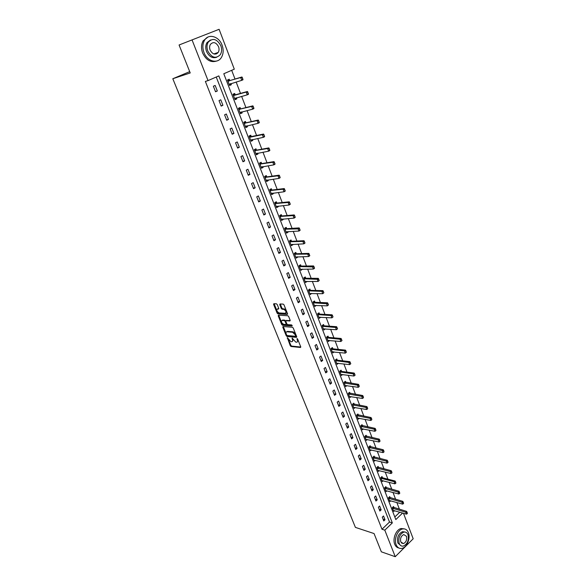 <?xml version="1.0" encoding="UTF-8"?>
<svg xmlns="http://www.w3.org/2000/svg" width="586" height="586" viewBox="0 0 586 586"><rect width="100%" height="100%" fill="white"/><g stroke="black" fill="none" stroke-linecap="round" stroke-linejoin="round"><path stroke-width="0.88" d="M287.352 337.661L290.26 345.74L291.066 346.502L300.508 347.483L300.728 346.817L297.651 339.096L297.073 338.554L297.314 340.034C297.761 341.396 297.527 342.121 296.597 342.195L295.754 342.114L292.18 338.1L292.421 339.572C292.875 340.927 292.641 341.645 291.725 341.719L290.898 341.645L287.352 337.661M217.553 52.652L217.34 53.399M277.244 304.581L276.438 303.812L273.823 303.702L273.603 304.42L277.112 313.114L277.918 313.884L287.308 314.433L287.543 313.722L284.02 304.888L283.214 304.112L279.991 303.973L279.764 304.698L281.273 308.463L282.078 309.232L283.712 309.32C286.034 310.778 286.554 312.104 285.272 313.298L279.097 312.946C276.782 311.51 276.262 310.192 277.508 308.998L278.526 309.049L278.746 308.331L277.244 304.581M280.291 303.988L281.873 308.06L282.686 308.829L282.078 309.232L282.694 308.829L284.283 308.91L283.683 309.313M277.215 311.474L278.511 313.481L277.918 313.884L278.526 313.481L287.616 314.008M403.476 513.277L413.189 538.776L395.242 556.7L381.347 551.822L374.058 533.56L355.402 527.385L172.811 78.736L190.23 72.95L179.074 44.99L219.105 29.3L234.297 69.177L223.793 73.748L395.814 519.577L402.619 513.028M395.242 556.7L384.804 530.162L392.334 522.917L218.827 75.902L208.045 80.597L192.069 39.973M208.045 80.597L205.371 81.425L381.991 529.253L384.804 530.162M283.016 326.519L282.789 327.208L286.232 335.734L287.037 336.503L296.457 337.353L296.684 336.672L293.242 328.021L292.414 327.244L283.016 326.519M281.698 324.483L278.225 315.869L278.438 315.165L287.829 315.737L288.656 316.513L290.151 320.264L289.916 320.967L286.071 320.703L285.843 321.406L286.832 323.868L287.645 324.637L291.652 324.93L292.062 325.963L282.503 325.252L281.698 324.483L282.291 324.08L281.749 322.732M189.71 71.631L172.811 78.736M381.991 529.253L389.514 522.038L216.249 77.03M385.017 519.76L383.53 515.958L382.27 517.152L383.757 520.954L385.017 519.76L383.054 519.152M381.142 509.857L379.64 506.018L378.373 507.205L379.875 511.043L381.142 509.857L379.179 509.271M377.23 499.851L375.714 495.976L374.432 497.155L375.948 501.037L377.23 499.851L375.267 499.287M373.282 489.75L371.751 485.838L370.455 487.017L371.993 490.929L373.282 489.75L371.319 489.207M369.29 479.553L367.752 475.605L366.44 476.77L367.993 480.725L369.29 479.553L367.327 479.033M365.268 469.254L363.708 465.269L362.39 466.427L363.95 470.419L365.268 469.254L363.298 468.763M361.196 458.853L359.621 454.831L358.295 455.981L359.87 460.01L361.196 458.853L359.233 458.384M357.094 448.356L355.497 444.283L354.156 445.426L355.753 449.499L357.094 448.356L355.131 447.909M352.94 437.749L351.336 433.64L349.981 434.775L351.593 438.885L352.94 437.749L350.977 437.324M348.751 427.033L347.132 422.887L345.762 424.008L347.388 428.161L348.751 427.033L346.795 426.637M344.517 416.214L342.883 412.024L341.499 413.137L343.147 417.335L344.517 416.214L342.561 415.84M340.246 405.285L338.591 401.051L337.199 402.157L338.855 406.391L340.246 405.285L338.29 404.941M335.925 394.239L334.254 389.968L332.848 391.067L334.525 395.345L335.925 394.239L333.969 393.924M331.566 383.09L329.874 378.768L328.46 379.86L330.152 384.182L331.566 383.09L329.61 382.797M327.156 371.824L325.45 367.459L324.021 368.535L325.735 372.901L327.156 371.824L325.208 371.561M322.703 360.434L320.981 356.024L319.538 357.094L321.267 361.511L322.703 360.434L320.754 360.207M318.205 348.934L316.462 344.48L315.004 345.542L316.755 349.996L318.205 348.934L316.257 348.736M313.664 337.316L311.899 332.811L310.426 333.859L312.199 338.364L313.664 337.316L311.715 337.14M309.071 325.567L307.291 321.018L305.804 322.058L307.591 326.614L309.071 325.567L307.123 325.428M304.427 313.7L302.632 309.108L301.131 310.133L302.933 314.733L304.427 313.7L302.486 313.591M299.739 301.709L297.922 297.065L296.406 298.084L298.23 302.728L299.739 301.709L297.798 301.636M295 289.594L293.161 284.891L291.63 285.902L293.476 290.597L295 289.594L293.059 289.543M290.209 277.339L288.349 272.593L286.803 273.589L288.671 278.335L290.209 277.339L288.275 277.332M285.367 264.96L283.492 260.162L281.932 261.144L283.807 265.941L285.367 264.96L283.434 264.982M280.474 252.441L278.577 247.592L276.995 248.559L278.899 253.416L280.474 252.441L278.54 252.5M275.523 239.791L273.603 234.891L272.014 235.843L273.94 240.751L275.523 239.791L273.596 239.886M270.52 227.002L268.586 222.05L266.974 222.988L268.923 227.954L270.52 227.002L268.6 227.134M265.465 214.073L263.502 209.063L261.883 209.993L263.846 215.011L265.465 214.073L263.546 214.242M260.352 201.005L258.367 195.936L256.727 196.852L258.719 201.921L260.352 201.005L258.441 201.21M255.181 187.784L253.181 182.664L251.519 183.557L253.533 188.692L255.181 187.784L253.269 188.025M249.958 174.416L247.929 169.237L246.252 170.123L248.288 175.309L249.958 174.416L248.046 174.701M244.67 160.901L242.619 155.664L240.927 156.535L242.985 161.78L244.67 160.901L242.765 161.231M239.322 147.233L237.249 141.937L235.543 142.794L237.623 148.097L239.322 147.233L237.425 147.599M233.917 133.41L231.822 128.056L230.093 128.891L232.195 134.253L233.917 133.41L232.027 133.82M228.452 119.427L226.328 114.006L224.585 114.834L226.709 120.255L228.452 119.427L226.562 119.881M222.914 105.29L220.775 99.803L219.01 100.609L221.164 106.095L222.914 105.29L221.039 105.788M217.325 90.984L215.15 85.439L213.37 86.223L215.545 91.775L217.325 90.984L215.45 91.526M399.44 509.285L396.847 502.502M395.638 499.345L393.008 492.46M391.8 489.303L389.133 482.322M387.932 479.172L385.222 472.082M384.02 468.932L381.274 461.746M380.065 458.596L377.281 451.308M376.08 448.165L373.253 440.76M372.051 437.625L369.18 430.117M367.986 426.974L365.071 419.364M363.877 416.228L360.925 408.501M359.723 405.365L356.728 397.528M355.534 394.4L352.494 386.445M351.3 383.317L348.216 375.245M347.022 372.125L343.894 363.935M342.7 360.815L339.521 352.508M338.334 349.395L335.111 340.957M333.925 337.851L330.651 329.295M329.464 326.19L326.146 317.502M324.966 314.411L321.597 305.592M320.41 302.501L316.997 293.549M315.817 290.466L312.345 281.383M311.166 278.306L307.643 269.091M306.471 266.015L302.896 256.661M301.724 253.591L298.091 244.091M296.926 241.036L293.242 231.397M292.07 228.342L288.334 218.556M287.169 215.509L283.368 205.576M282.21 202.536L278.357 192.45M277.2 189.425L273.281 179.177M272.131 176.159L268.154 165.765M267.004 162.754L262.975 152.192M261.825 149.196L257.73 138.472M256.587 135.483L252.427 124.591M251.284 121.617L247.058 110.556M245.922 107.59L241.63 96.36M240.502 93.401L236.143 81.996M235.023 79.051L231.682 70.32M394.803 516.969L399.791 512.193M393.975 507.696L393.514 506.509L392.283 507.681L393.733 511.461L394.583 510.662M390.173 497.814L389.712 496.62L388.467 497.785L389.939 501.601L390.803 500.788M386.335 487.838L385.874 486.636L384.614 487.794L386.101 491.654L386.994 490.826M381.83 480.571L394.927 483.831L394.18 481.86L395.096 481.011L382.49 477.773L381.999 476.557L380.732 477.707L382.233 481.604L383.156 480.762M378.549 467.591L378.087 466.383L376.805 467.525L378.322 471.452L379.274 470.602M374.601 457.322L374.139 456.106L372.843 457.241L374.373 461.211L375.355 460.34M370.616 446.95L370.147 445.734L368.843 446.854L370.389 450.861L371.399 449.982M366.587 436.475L366.118 435.252L364.8 436.372L366.36 440.416L367.415 439.515M362.522 425.897L362.045 424.674L360.72 425.78L362.295 429.868L363.386 428.952M358.412 415.218L357.936 413.987L356.603 415.086L358.192 419.21L359.321 418.279M354.266 404.435L353.79 403.19L352.435 404.289L354.047 408.449L355.211 407.497M350.076 393.536L349.6 392.29L348.238 393.374L349.857 397.586L351.073 396.612M345.843 382.533L345.366 381.281L343.989 382.358L345.63 386.606L346.89 385.61M341.572 371.414L341.089 370.162L339.697 371.224L341.352 375.516L342.671 374.505M337.25 360.185L336.767 358.925L335.368 359.98L337.038 364.316L338.408 363.276M332.892 348.838L332.401 347.571L330.987 348.619L332.68 353.006L334.079 351.93M328.482 337.382L327.992 336.108L326.57 337.14L328.277 341.572L329.669 340.466M324.036 325.801L323.538 324.519L322.102 325.545L323.824 330.021L325.215 328.885M319.531 314.103L319.04 312.814L317.583 313.832L319.326 318.352L320.718 317.18M328.504 304.867L327.882 303.826L328.504 304.867L327.347 305.848L326.468 303.519L327.53 302.786L315.019 302.288L314.492 300.992L313.027 301.995L314.785 306.566L316.169 305.35M310.404 290.356L309.899 289.037L308.412 290.033L310.192 294.648L311.576 293.403M319.245 280.445L318.616 279.375L319.245 280.445L318.088 281.448L317.187 279.075L318.271 278.357L305.753 278.269L305.255 276.966L303.753 277.947L305.555 282.606L306.932 281.324M314.543 268.036L313.906 266.952L314.47 268.344L313.378 269.055L312.47 266.652L313.561 265.941L301.05 266.066L300.559 264.755L299.05 265.729L300.867 270.439L302.237 269.12M296.326 253.738L295.82 252.42L294.289 253.379L296.128 258.148L297.651 257.181L297.498 256.785M291.535 241.278L291.022 239.952L289.484 240.897L291.337 245.717L292.875 244.765L292.7 244.318M300.12 229.99L299.468 228.862L300.076 230.371L298.955 231.052L298.01 228.577L299.138 227.895L286.715 228.686L286.18 227.353L284.62 228.284L286.495 233.155L288.048 232.217L287.858 231.712M281.793 215.956L281.28 214.615L279.712 215.538L281.602 220.453L283.17 219.53L282.957 218.974M276.848 203.086L276.328 201.738L274.746 202.646L276.658 207.62L278.24 206.712L278.006 206.096M271.845 190.076L271.325 188.721L269.721 189.615L271.662 194.647L273.259 193.746L272.995 193.08M266.784 176.921L266.264 175.566L264.645 176.445L266.608 181.528L268.22 180.642L267.941 179.917M275.01 163.721L274.314 162.52L275.01 164.234L273.823 164.864L272.827 162.249L274.014 161.611L261.7 163.619L261.151 162.256L259.51 163.12L261.495 168.263L263.121 167.391L262.821 166.607M256.5 150.17L255.972 148.8L254.324 149.65L256.324 154.851L257.972 153.993L257.65 153.151M264.564 136.157L263.854 134.919L264.579 136.721L263.37 137.336L262.352 134.655L263.561 134.048L251.299 136.575L250.742 135.198L249.072 136.033L251.101 141.292L252.764 140.45L252.412 139.541M245.988 122.826L245.453 121.441L243.769 122.262L245.82 127.572L247.497 126.752L247.124 125.778M240.641 108.915L240.106 107.531L238.399 108.329L240.472 113.706L242.172 112.9L241.769 111.86M248.435 93.614L247.702 92.324L248.486 94.265L247.241 94.844L246.186 92.068L247.431 91.497L235.257 94.851L234.693 93.452L232.972 94.243L235.067 99.679L236.781 98.888L236.356 97.781M229.763 80.626L229.221 79.22L227.485 79.989L229.602 85.49L231.331 84.714L230.884 83.549M179.074 44.99L219.105 29.3M389.514 522.038L392.334 522.917M334.086 351.952L332.628 351.798M329.698 340.532L328.123 340.385M325.259 328.995L323.582 328.863M320.776 317.334L318.996 317.224M316.25 305.555L314.367 305.467M311.671 293.652L309.789 293.601M307.042 281.624L305.167 281.602M302.369 269.465L300.493 269.479M297.651 257.181L295.776 257.225M292.875 244.765L291 244.845M288.048 232.217L286.18 232.327M283.17 219.53L281.302 219.677M278.24 206.712L276.38 206.887M273.259 193.746L271.399 193.959M268.22 180.642L266.359 180.891M263.121 167.391L261.268 167.684M257.972 153.993L256.126 154.323M252.764 140.45L250.918 140.816M247.497 126.752L245.659 127.162M242.172 112.9L240.333 113.347M236.781 98.888L234.949 99.378M231.331 84.714L229.507 85.248M292.524 341.301L293.183 339.712M297.41 341.77L298.069 340.129M288.62 339.799L290.846 345.322L291.645 346.092L300.794 347.037M286.803 335.295L287.623 336.093L296.75 336.913M283.316 326.541L286.019 333.353M286.635 335.009L287.199 335.544L295.461 336.283L295.622 335.8L295.205 334.745L292.575 332.262L286.913 331.786C285.983 331.859 285.748 332.584 286.21 333.961L286.635 335.009M295.666 336.144L296.267 335.624M295.542 333.8L293.168 331.844L292.575 332.262M286.7 331.793L287.528 331.376L293.168 331.844M281.397 321.868L278.819 315.466L278.225 315.869M290.216 320.535L286.386 320.491M292.238 325.523L283.097 324.842L282.503 325.252M282.13 320.439C280.884 321.619 281.405 322.923 283.705 324.351L285.873 324.512L286.1 323.816L285.118 321.355L284.305 320.586L282.13 320.439L282.73 320.029L282.02 320.439M286.158 324.314L286.774 323.721M282.73 320.029L284.899 320.176L285.77 321.091M282.291 324.08L283.097 324.842M277.412 308.998L278.826 308.632M285.99 312.895L286.642 311.466M286.254 310.485L284.283 308.91M274.131 303.709L276.753 310.324M393.345 510.443L406.435 514.149L405.71 512.23L392.488 508.223M407.021 512.574L407.387 513.534L407.167 512.428L405.71 512.23L406.603 511.373L392.891 507.102M406.435 514.149L407.387 513.534M407.167 512.428L406.603 511.373M396.151 544.738C397.367 547.566 399.249 548.789 401.784 548.401C406.816 547.668 410.742 538.204 408.383 532.652C407.145 529.722 405.204 528.491 402.56 528.96C397.623 529.825 393.763 539.237 396.151 544.738M404.223 528.872L401.139 528.513C396.202 529.37 392.342 538.768 394.73 544.262C395.616 546.401 396.964 547.639 398.773 547.961M400.956 545.72L397.879 543.024C396.781 537.56 398.326 533.78 402.516 531.67L404.86 532.007M399.191 543.464C400.07 545.515 401.432 546.394 403.271 546.108C407.504 544.042 409.079 540.255 408.002 534.747C407.109 532.645 405.724 531.758 403.827 532.088C399.637 534.198 398.092 537.992 399.191 543.464M406.442 536.285L403.769 534.571C401.066 535.926 400.062 538.373 400.765 541.904L403.41 543.61C406.127 542.27 407.145 539.831 406.442 536.285M203.987 52.557C207.151 61.347 217.406 64.182 221.332 57.575C223.471 53.993 223.72 49.847 222.079 45.144C219.018 36.295 208.462 33.234 204.529 40.28C202.522 43.877 202.338 47.964 203.987 52.557M207.913 37.094L203.181 40.786C201.174 44.375 200.998 48.455 202.646 53.033C206.111 60.124 210.718 62.805 216.483 61.076M216.688 57.245C212.484 58.629 209.107 56.717 206.55 51.502C205.364 48.191 205.503 45.239 206.961 42.646L210.528 39.973M207.796 51.055C211.693 57.838 215.86 59.047 220.314 54.674C221.845 52.081 222.021 49.099 220.834 45.715C216.937 38.83 212.725 37.658 208.206 42.185C206.748 44.778 206.609 47.737 207.796 51.055M218.534 46.66C216.022 42.236 213.319 41.474 210.411 44.375C209.466 46.045 209.37 47.949 210.132 50.103C212.645 54.483 215.34 55.252 218.212 52.418C219.193 50.755 219.303 48.828 218.534 46.66M216.3 53.978L216.82 52.908M389.543 500.583L402.641 504.143L401.901 502.202L388.679 498.334M403.219 502.546L403.586 503.513L403.366 502.4L401.901 502.202L402.802 501.352L389.075 497.221M402.641 504.143L403.586 503.513M403.366 502.4L402.802 501.352M385.705 490.621L398.802 494.035L398.062 492.079L384.834 488.358M399.381 492.423L399.755 493.397L399.535 492.277L398.062 492.079L398.971 491.229L385.222 487.237M398.802 494.035L399.755 493.397M399.535 492.277L398.971 491.229M395.506 482.197L395.88 483.186L395.66 482.058L380.951 478.279M381.574 478.601L382.49 477.773L381.332 477.165M394.927 483.831L395.88 483.186M395.66 482.058L395.096 481.011M377.919 470.419L391.016 473.525L390.261 471.532L377.032 468.111M391.587 471.869L391.968 472.865L391.741 471.73L390.261 471.532L391.184 470.697L377.406 466.991M391.016 473.525L391.968 472.865M391.741 471.73L391.184 470.697M373.971 460.171L387.06 463.123L386.299 461.109L373.07 457.834M387.639 461.446L388.02 462.449L387.793 461.307L386.299 461.109L387.229 460.274L373.436 456.721M387.06 463.123L388.02 462.449M387.793 461.307L387.229 460.274M369.986 449.821L383.076 452.612L382.299 450.583L369.077 447.462M383.647 450.912L384.028 451.931L383.801 450.773L382.299 450.583L383.244 449.755L369.429 446.349M383.076 452.612L384.028 451.931M383.801 450.773L383.244 449.755M365.957 439.375L379.047 441.998L378.263 439.947L365.041 436.995M379.611 440.276L379.999 441.302L379.772 440.137L378.263 439.947L379.215 439.126L365.386 435.874M379.047 441.998L379.999 441.302M379.772 440.137L379.215 439.126M361.892 428.82L374.974 431.281L374.183 429.201L360.969 426.418M375.538 429.531L375.934 430.571L375.699 429.399L374.183 429.201L375.143 428.388L361.298 425.297M374.974 431.281L375.934 430.571M375.699 429.399L375.143 428.388M357.782 418.162L370.865 420.448L370.066 418.353L356.852 415.73M371.429 418.682L371.824 419.73L371.59 418.543L370.066 418.353L371.033 417.547L357.167 414.617M370.865 420.448L371.824 419.73M371.59 418.543L371.033 417.547M353.636 407.395L366.711 409.511L365.906 407.395L352.691 404.941M367.268 407.717L367.671 408.779L367.429 407.585L365.906 407.395L366.88 406.589L352.999 403.835M366.711 409.511L367.671 408.779M367.429 407.585L366.88 406.589M349.446 396.524L362.514 398.458L361.701 396.326L348.494 394.048M363.071 396.649L363.481 397.718L363.239 396.517L361.701 396.326L362.69 395.528L348.787 392.935M362.514 398.458L363.481 397.718M363.239 396.517L362.69 395.528M345.22 385.544L358.273 387.302L357.453 385.141L344.253 383.039M358.83 385.463L359.24 386.54L358.998 385.332L357.453 385.141L358.449 384.35L344.531 381.933M358.273 387.302L359.24 386.54M358.998 385.332L358.449 384.35M355.131 375.121L354.545 374.161L355.131 375.121L353.995 376.022L353.168 373.839L339.968 371.927M354.545 374.161L353.168 373.839L354.171 373.055L341.601 371.421L340.232 370.813M340.942 374.454L353.995 376.022L354.962 375.252M354.713 374.029L354.171 373.055M350.802 363.716L350.216 362.741L350.802 363.716L349.666 364.631L348.831 362.426L335.639 360.69M350.216 362.741L348.831 362.426L349.842 361.65L337.28 360.192L335.888 359.584M336.628 363.247L349.666 364.631L350.633 363.84M350.384 362.609L349.842 361.65M346.436 352.186L345.843 351.204L346.436 352.186L345.3 353.116L344.451 350.889L331.273 349.351M345.843 351.204L344.451 350.889L345.476 350.12L332.921 348.846L331.5 348.245M332.262 351.93L345.3 353.116L346.267 352.318M346.011 351.073L345.476 350.12M342.026 340.547L341.426 339.543L342.026 340.547L340.884 341.484L340.026 339.235L326.856 337.888M341.426 339.543L340.026 339.235L341.059 338.474L328.512 337.382L327.061 336.782M327.86 340.495L340.884 341.484L341.85 340.671M341.594 339.419L341.059 338.474M337.565 328.775L336.957 327.764L337.565 328.775L336.415 329.728L335.551 327.457L322.395 326.307M336.957 327.764L335.551 327.457L336.598 326.702L324.058 325.809L322.578 325.208M323.406 328.936L336.415 329.728L337.39 328.9M337.133 327.64L336.598 326.702M333.053 316.887L332.445 315.861L333.053 316.887L331.91 317.846L331.031 315.554L317.883 314.609M332.445 315.861L331.031 315.554L332.086 314.807L319.56 314.103L318.052 313.51M318.909 317.268L331.91 317.846L332.885 317.011M332.621 315.737L332.086 314.807M327.882 303.826L313.327 302.786M315.004 302.281L313.95 303.006L315.019 302.288L313.473 301.687M314.367 305.474L327.347 305.848L328.321 304.991M328.057 303.702L327.53 302.786M323.897 292.722L323.274 291.667L323.897 292.722L322.747 293.711L321.853 291.367L308.727 290.839M323.274 291.667L321.853 291.367L322.923 290.634L310.404 290.341L308.844 289.748M309.774 293.557L322.747 293.711L323.721 292.839M323.45 291.542L322.923 290.634M318.616 279.375L304.075 278.768M304.676 278.973L305.753 278.269L304.163 277.676M305.13 281.507L318.088 281.448L319.062 280.562M318.791 279.258L318.271 278.357M313.906 266.952L299.373 266.564M299.959 266.769L301.05 266.066L299.431 265.48M300.442 269.34L313.378 269.055L314.36 268.154M314.089 266.835L313.561 265.941M309.789 255.489L309.144 254.397L309.73 255.818L308.624 256.522L307.701 254.097L294.619 254.236M309.144 254.397L307.701 254.097L308.807 253.394L296.296 253.738L294.655 253.152M295.703 257.042L308.624 256.522L309.606 255.606M309.327 254.28L308.807 253.394M304.984 242.809L304.332 241.696L304.925 243.161L303.819 243.857L302.881 241.41L289.821 241.769M304.332 241.696L302.881 241.41L304.002 240.714L291.491 241.278L289.821 240.692M290.912 244.604L303.819 243.857L304.793 242.926M304.515 241.586L304.002 240.714M286.517 231.792L298.955 231.052L299.937 230.108M299.468 228.862L284.964 229.177M285.602 229.353L286.715 228.686L284.942 228.1M299.651 228.752L299.138 227.895M281.705 219.069L281.199 219.406M295.212 217.032L294.546 215.89L295.176 217.435L294.04 218.109L293.088 215.604L280.057 216.439M294.546 215.89L293.088 215.604L294.223 214.93L281.822 215.956L280.005 215.362M281.177 219.34L294.04 218.109L295.022 217.142M294.736 215.773L294.223 214.93M290.246 203.921L289.572 202.771L290.216 204.353L289.066 205.019L288.107 202.485L275.098 203.569M289.572 202.771L288.107 202.485L289.257 201.818L276.878 203.086L275.024 202.485M276.226 206.499L289.066 205.019L290.055 204.038M289.762 202.653L289.257 201.818M271.926 193.204L271.281 193.666M285.221 190.67L284.54 189.498L285.206 191.131L284.042 191.783L283.075 189.219L284.232 188.567L271.875 190.069L270.021 189.498M284.54 189.498L283.075 189.219L270.087 190.56M271.223 193.519L284.042 191.783L285.03 190.78M284.737 189.388L284.232 188.567M266.952 180.049L266.242 180.583M280.145 177.272L279.456 176.086L280.13 177.756L278.965 178.4L277.976 175.807L265.019 177.404M279.456 176.086L277.976 175.807L279.148 175.17L266.813 176.913L264.909 176.298M266.169 180.393L278.965 178.4L279.947 177.382M279.654 175.976L279.148 175.17M274.314 162.52L272.827 162.249L259.891 164.102M260.521 164.241L261.7 163.619L259.788 162.974M261.056 167.127L273.823 164.864L274.812 163.831M261.437 167.208L261.927 166.746M274.512 162.41L274.014 161.611M269.816 150.016L269.113 148.8L269.824 150.558L268.63 151.181L267.619 148.529L268.82 147.906L256.529 150.17L254.683 149.672M269.113 148.8L267.619 148.529L254.705 150.653M255.884 153.708L268.63 151.181L269.611 150.126M256.287 153.832L256.836 153.29M269.311 148.69L268.82 147.906M263.854 134.919L262.352 134.655L250.097 137.175L251.299 136.575L249.453 136.099M250.097 137.175L249.468 137.051M251.145 136.567L249.922 137.168L251.145 136.567M250.662 140.142L263.37 137.336L264.359 136.26M251.079 140.318L251.694 139.688M264.052 134.817L263.561 134.048M259.246 122.137L258.529 120.884L259.276 122.73L258.052 123.331L257.027 120.621L258.25 120.027L246.017 122.818L244.164 122.379M258.529 120.884L257.027 120.621L244.172 123.294M244.633 123.412L245.842 122.818L244.618 123.404M245.373 126.422L258.052 123.331L259.041 122.24M245.812 126.649L246.494 125.917M258.734 120.782L258.25 120.027M253.87 107.956L253.145 106.681L253.914 108.578L252.676 109.172L251.636 106.425L252.874 105.839L240.67 108.915L238.824 108.498M253.145 106.681L251.636 106.425L238.81 109.392M240.487 108.915L239.256 109.494L240.487 108.915M240.026 112.556L252.676 109.172L253.665 108.058M240.487 112.82L241.227 111.999M253.35 106.586L252.874 105.839M247.702 92.324L246.186 92.068L234.019 95.415L235.257 94.851L233.418 94.463M234.019 95.415L233.389 95.32M234.62 98.521L247.241 94.844L248.23 93.709M235.103 98.844L235.902 97.906M247.907 92.222L247.431 91.497M242.934 79.103L242.194 77.792L242.992 79.784L241.732 80.348L240.67 77.542L241.93 76.978L229.793 80.619L227.947 80.26M242.194 77.792L240.67 77.542L227.91 81.095M229.155 84.333L241.732 80.348L242.729 79.198M229.653 84.699L230.51 83.659M242.406 77.696L241.93 76.978M287.645 337.814L287.191 338.129M297.373 338.701L296.912 339.03M292.48 338.254L292.018 338.576M292.971 339.184L292.421 339.572M297.871 339.638L297.314 340.034M291.645 346.092L291.066 346.502M290.846 345.322L290.26 345.74M287.623 336.093L287.037 336.503M286.818 335.324L286.232 335.734M283.382 326.798L282.789 327.208M296.186 335.412L295.622 335.8M295.762 334.35L295.205 334.745M287.528 331.376L286.935 331.786L287.506 331.376M286.671 320.3L286.071 320.703M286.657 323.435L286.1 323.816M285.712 320.945L285.118 321.355M284.305 320.586L284.899 320.176L284.298 320.586M278.108 308.595L277.508 308.998M281.873 308.06L281.273 308.463M280.372 304.295L279.764 304.698M277.713 312.719L277.112 313.114M274.211 304.017L273.603 304.42M393.821 507.63L392.928 508.472M393.997 507.71L393.111 508.553M390.02 497.748L389.119 498.583M390.203 497.822L389.302 498.664M386.181 487.772L385.273 488.599M386.364 487.845L385.456 488.68M382.306 477.693L381.391 478.528M378.395 467.525L377.472 468.346M378.578 467.599L377.655 468.419M374.447 457.256L373.516 458.076M374.63 457.329L373.7 458.142M370.462 446.884L369.524 447.697M370.645 446.957L369.707 447.77M366.433 436.416L365.488 437.222M366.616 436.482L365.671 437.288M362.368 425.839L361.408 426.645M362.551 425.905L361.591 426.711M358.258 415.159L357.299 415.957M358.442 415.225L357.482 416.016M354.112 404.377L353.138 405.16M354.296 404.435L353.321 405.226M349.923 393.484L348.941 394.261M350.106 393.543L349.124 394.327M345.689 382.475L344.7 383.251M345.872 382.533L344.883 383.31M341.418 371.363L340.415 372.132M341.601 371.421L340.598 372.191M337.096 360.134L336.093 360.895M337.28 360.192L336.276 360.954M332.738 348.795L331.72 349.549M332.921 348.846L331.903 349.6M328.328 337.338L327.303 338.085M328.512 337.382L327.486 338.129M323.875 325.757L322.842 326.497M324.058 325.809L323.025 326.549M319.377 314.059L318.33 314.792M319.56 314.103L318.513 314.836M314.836 302.244L313.781 302.969M310.243 290.297L309.174 291.015M310.426 290.341L309.357 291.059M305.599 278.233L304.522 278.936M305.782 278.269L304.705 278.98M300.911 266.037L299.82 266.733M301.094 266.066L300.003 266.769M296.172 253.709L295.073 254.397M296.355 253.738L295.256 254.434M291.381 241.249L290.268 241.93M291.564 241.278L290.451 241.959M291.491 241.278L290.356 241.879M286.532 228.657L285.419 229.331M286.642 228.679L285.507 229.273M281.639 215.926L280.511 216.593M281.822 215.956L280.694 216.615M276.695 203.064L275.552 203.716M276.878 203.086L275.735 203.738M271.692 190.054L270.534 190.699M271.875 190.069L270.717 190.714M266.63 176.899L265.465 177.536M266.813 176.913L265.648 177.551M261.517 163.604L260.345 164.226M256.346 150.162L255.159 150.77M256.529 150.17L255.342 150.785M246.017 122.818L244.802 123.412M240.67 108.915L239.44 109.494M235.081 94.851L233.836 95.415M229.609 80.626L228.357 81.183M229.793 80.619L228.54 81.176M284.32 308.91L283.712 309.32M401.395 542.944L403.41 543.61M402.516 531.67L403.827 532.088M402.56 528.96L401.139 528.513M213.831 53.956L218.212 52.418M206.961 42.646L208.206 42.185M204.529 40.28L203.181 40.786M310.404 290.341L309.335 291.052M296.296 253.738L295.197 254.427M281.734 215.948L280.599 216.615M276.775 203.078L275.632 203.73M271.757 190.069L270.607 190.714M266.689 176.913L265.524 177.551M261.561 163.611L260.389 164.241M256.382 150.17L255.196 150.778"/></g></svg>
